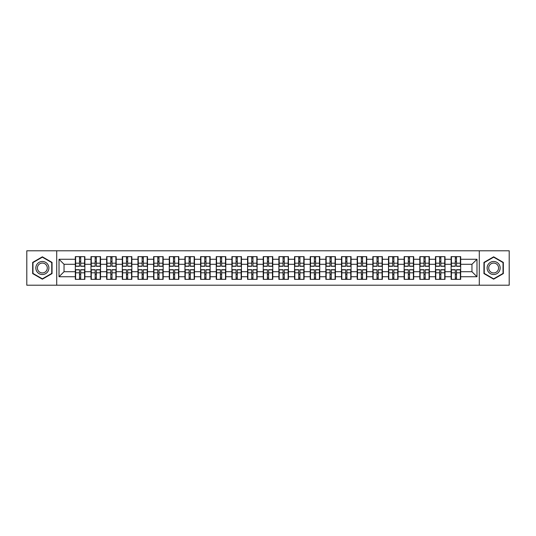 <?xml version="1.0" encoding="UTF-8"?>
<svg xmlns="http://www.w3.org/2000/svg" width="536" height="536" viewBox="0 0 536 536"><rect width="100%" height="100%" fill="white"/><g stroke="black" fill="none" stroke-linecap="round" stroke-linejoin="round"><path stroke-width="0.8" d="M479.291 285.212L509.2 285.212L509.2 250.788L479.291 250.788L479.291 285.212L56.709 285.212L56.709 250.788L26.8 250.788L26.8 285.212L56.709 285.212M479.291 250.788L56.709 250.788M471.961 271.712L471.961 264.288L460.672 264.288L460.672 271.712L471.961 271.712L476.98 276.73L476.98 259.27L460.672 259.27L460.672 256.657L451.131 256.657L451.131 264.288L445.007 264.288L445.007 271.712L451.131 271.712L451.131 264.288M476.98 276.73L460.672 276.73L460.672 279.343L451.131 279.343L451.131 276.73L445.007 276.73L445.007 279.343L435.473 279.343L435.473 276.73L429.349 276.73L429.349 279.343L419.815 279.343L419.815 276.73L413.692 276.73L413.692 279.343L404.157 279.343L404.157 276.73L398.034 276.73L398.034 279.343L388.5 279.343L388.5 276.73L382.376 276.73L382.376 279.343L372.842 279.343L372.842 276.73L366.718 276.73L366.718 279.343L357.184 279.343L357.184 276.73L351.06 276.73L351.06 279.343L341.526 279.343L341.526 276.73L335.402 276.73L335.402 279.343L325.868 279.343L325.868 276.73L319.744 276.73L319.744 279.343L310.21 279.343L310.21 276.73L304.086 276.73L304.086 279.343L294.552 279.343L294.552 276.73L288.428 276.73L288.428 279.343L278.887 279.343L278.887 276.73L272.77 276.73L272.77 279.343L263.23 279.343L263.23 276.73L257.113 276.73L257.113 279.343L247.572 279.343L247.572 276.73L241.448 276.73L241.448 279.343L231.914 279.343L231.914 276.73L225.79 276.73L225.79 279.343L216.256 279.343L216.256 276.73L210.132 276.73L210.132 279.343L200.598 279.343L200.598 276.73L194.474 276.73L194.474 279.343L184.94 279.343L184.94 276.73L178.816 276.73L178.816 279.343L169.282 279.343L169.282 276.73L163.158 276.73L163.158 279.343L153.624 279.343L153.624 276.73L147.501 276.73L147.501 279.343L137.966 279.343L137.966 276.73L131.843 276.73L131.843 279.343L122.309 279.343L122.309 276.73L116.185 276.73L116.185 279.343L106.651 279.343L106.651 276.73L100.527 276.73L100.527 279.343L90.993 279.343L90.993 276.73L84.869 276.73L84.869 279.343L75.328 279.343L75.328 276.73L59.02 276.73L59.02 259.27L75.328 259.27L75.328 264.288L64.039 264.288L64.039 271.712L75.328 271.712L75.328 264.288M451.131 259.27L445.007 259.27L445.007 256.657L435.473 256.657L435.473 259.27L429.349 259.27L429.349 256.657L419.815 256.657L419.815 259.27L413.692 259.27L413.692 256.657L404.157 256.657L404.157 259.27L398.034 259.27L398.034 256.657L388.5 256.657L388.5 259.27L382.376 259.27L382.376 256.657L372.842 256.657L372.842 259.27L366.718 259.27L366.718 256.657L357.184 256.657L357.184 259.27L351.06 259.27L351.06 256.657L341.526 256.657L341.526 259.27L335.402 259.27L335.402 256.657L325.868 256.657L325.868 259.27L319.744 259.27L319.744 256.657L310.21 256.657L310.21 259.27L304.086 259.27L304.086 256.657L294.552 256.657L294.552 259.27L288.428 259.27L288.428 256.657L278.887 256.657L278.887 259.27L272.77 259.27L272.77 256.657L263.23 256.657L263.23 259.27L257.113 259.27L257.113 256.657L247.572 256.657L247.572 259.27L241.448 259.27L241.448 256.657L231.914 256.657L231.914 259.27L225.79 259.27L225.79 256.657L216.256 256.657L216.256 259.27L210.132 259.27L210.132 256.657L200.598 256.657L200.598 259.27L194.474 259.27L194.474 256.657L184.94 256.657L184.94 259.27L178.816 259.27L178.816 256.657L169.282 256.657L169.282 259.27L163.158 259.27L163.158 256.657L153.624 256.657L153.624 259.27L147.501 259.27L147.501 256.657L137.966 256.657L137.966 259.27L131.843 259.27L131.843 256.657L122.309 256.657L122.309 259.27L116.185 259.27L116.185 256.657L106.651 256.657L106.651 259.27L100.527 259.27L100.527 256.657L90.993 256.657L90.993 259.27L84.869 259.27L84.869 256.657L75.328 256.657L75.328 259.27M451.131 271.712L451.131 276.73M445.007 271.712L445.007 276.73M445.007 259.27L445.007 264.288M429.349 271.712L435.473 271.712L435.473 264.288L429.349 264.288L429.349 276.73M435.473 271.712L435.473 276.73M435.473 259.27L435.473 264.288M429.349 259.27L429.349 264.288M413.692 271.712L419.815 271.712L419.815 264.288L413.692 264.288L413.692 276.73M419.815 271.712L419.815 276.73M419.815 259.27L419.815 264.288M413.692 259.27L413.692 264.288M398.034 271.712L404.157 271.712L404.157 264.288L398.034 264.288L398.034 276.73M404.157 271.712L404.157 276.73M404.157 259.27L404.157 264.288M398.034 259.27L398.034 264.288M382.376 271.712L388.5 271.712L388.5 264.288L382.376 264.288L382.376 276.73M388.5 271.712L388.5 276.73M388.5 259.27L388.5 264.288M382.376 259.27L382.376 264.288M366.718 271.712L372.842 271.712L372.842 264.288L366.718 264.288L366.718 276.73M372.842 271.712L372.842 276.73M372.842 259.27L372.842 264.288M366.718 259.27L366.718 264.288M351.06 271.712L357.184 271.712L357.184 264.288L351.06 264.288L351.06 276.73M357.184 271.712L357.184 276.73M357.184 259.27L357.184 264.288M351.06 259.27L351.06 264.288M335.402 271.712L341.526 271.712L341.526 264.288L335.402 264.288L335.402 276.73M341.526 271.712L341.526 276.73M341.526 259.27L341.526 264.288M335.402 259.27L335.402 264.288M319.744 271.712L325.868 271.712L325.868 264.288L319.744 264.288L319.744 276.73M325.868 271.712L325.868 276.73M325.868 259.27L325.868 264.288M319.744 259.27L319.744 264.288M304.086 271.712L310.21 271.712L310.21 264.288L304.086 264.288L304.086 276.73M310.21 271.712L310.21 276.73M310.21 259.27L310.21 264.288M304.086 259.27L304.086 264.288M288.428 271.712L294.552 271.712L294.552 264.288L288.428 264.288L288.428 276.73M294.552 271.712L294.552 276.73M294.552 259.27L294.552 264.288M288.428 259.27L288.428 264.288M272.77 271.712L278.887 271.712L278.887 264.288L272.77 264.288L272.77 276.73M278.887 271.712L278.887 276.73M278.887 259.27L278.887 264.288M272.77 259.27L272.77 264.288M257.113 271.712L263.23 271.712L263.23 264.288L257.113 264.288L257.113 276.73M263.23 271.712L263.23 276.73M263.23 259.27L263.23 264.288M257.113 259.27L257.113 264.288M241.448 271.712L247.572 271.712L247.572 264.288L241.448 264.288L241.448 276.73M247.572 271.712L247.572 276.73M247.572 259.27L247.572 264.288M241.448 259.27L241.448 264.288M225.79 271.712L231.914 271.712L231.914 264.288L225.79 264.288L225.79 276.73M231.914 271.712L231.914 276.73M231.914 259.27L231.914 264.288M225.79 259.27L225.79 264.288M210.132 271.712L216.256 271.712L216.256 264.288L210.132 264.288L210.132 276.73M216.256 271.712L216.256 276.73M216.256 259.27L216.256 264.288M210.132 259.27L210.132 264.288M194.474 271.712L200.598 271.712L200.598 264.288L194.474 264.288L194.474 276.73M200.598 271.712L200.598 276.73M200.598 259.27L200.598 264.288M194.474 259.27L194.474 264.288M178.816 271.712L184.94 271.712L184.94 264.288L178.816 264.288L178.816 276.73M184.94 271.712L184.94 276.73M184.94 259.27L184.94 264.288M178.816 259.27L178.816 264.288M163.158 271.712L169.282 271.712L169.282 264.288L163.158 264.288L163.158 276.73M169.282 271.712L169.282 276.73M169.282 259.27L169.282 264.288M163.158 259.27L163.158 264.288M147.501 271.712L153.624 271.712L153.624 264.288L147.501 264.288L147.501 276.73M153.624 271.712L153.624 276.73M153.624 259.27L153.624 264.288M147.501 259.27L147.501 264.288M131.843 271.712L137.966 271.712L137.966 264.288L131.843 264.288L131.843 276.73M137.966 271.712L137.966 276.73M137.966 259.27L137.966 264.288M131.843 259.27L131.843 264.288M116.185 271.712L122.309 271.712L122.309 264.288L116.185 264.288L116.185 276.73M122.309 271.712L122.309 276.73M122.309 259.27L122.309 264.288M116.185 259.27L116.185 264.288M100.527 271.712L106.651 271.712L106.651 264.288L100.527 264.288L100.527 276.73M106.651 271.712L106.651 276.73M106.651 259.27L106.651 264.288M100.527 259.27L100.527 264.288M84.869 271.712L90.993 271.712L90.993 264.288L84.869 264.288L84.869 276.73M90.993 271.712L90.993 276.73M90.993 259.27L90.993 264.288M84.869 259.27L84.869 264.288M75.328 271.712L75.328 276.73M64.039 271.712L59.02 276.73M59.02 259.27L64.039 264.288M460.672 271.712L460.672 276.73M460.672 259.27L460.672 264.288M476.98 259.27L471.961 264.288M42.357 256.818L32.669 262.406L32.669 273.595L42.357 279.182L52.046 273.595L52.046 262.406L42.357 256.818M483.954 273.595L493.643 279.182L503.331 273.595L503.331 262.406L493.643 256.818L483.954 262.406L483.954 273.595M84.567 256.657L84.567 266.291L80.702 266.291L80.702 256.657M79.496 256.657L79.496 266.291L75.63 266.291L75.63 256.657M79.496 257.963L80.702 257.963M80.702 261.675L79.496 261.675M75.63 279.343L75.63 269.709L79.496 269.709L79.496 279.343M80.702 279.343L80.702 269.709L84.567 269.709L84.567 279.343M80.702 278.037L79.496 278.037M79.496 274.325L80.702 274.325M42.357 261.474A6.526 6.526 0 0 0 35.832 268A6.526 6.526 0 0 0 42.357 274.526A6.526 6.526 0 0 0 48.883 268A6.526 6.526 0 0 0 42.357 261.474M42.357 263.062A4.938 4.938 0 0 0 37.42 268A4.938 4.938 0 0 0 42.357 272.938A4.938 4.938 0 0 0 47.295 268A4.938 4.938 0 0 0 42.357 263.062M51.744 273.42L42.357 278.834L32.971 273.42L32.971 262.58L42.357 257.166L51.744 262.58L51.744 273.42M499.291 264.737A6.526 6.526 0 0 0 490.38 262.352A6.526 6.526 0 0 0 487.995 271.263A6.526 6.526 0 0 0 496.906 273.648A6.526 6.526 0 0 0 499.291 264.737M497.917 265.528A4.938 4.938 0 0 0 491.17 263.725A4.938 4.938 0 0 0 489.361 270.472A4.938 4.938 0 0 0 496.115 272.275A4.938 4.938 0 0 0 497.917 265.528M493.643 278.834L484.256 273.42L484.256 262.58L493.643 257.166L503.029 262.58L503.029 273.42L493.643 278.834M100.225 256.657L100.225 266.291L96.359 266.291L96.359 256.657M95.153 256.657L95.153 266.291L91.288 266.291L91.288 256.657M95.153 257.963L96.359 257.963M96.359 261.675L95.153 261.675M115.883 256.657L115.883 266.291L112.017 266.291L112.017 256.657M110.811 256.657L110.811 266.291L106.952 266.291L106.952 256.657M110.811 257.963L112.017 257.963M112.017 261.675L110.811 261.675M131.541 256.657L131.541 266.291L127.675 266.291L127.675 256.657M126.469 256.657L126.469 266.291L122.61 266.291L122.61 256.657M126.469 257.963L127.675 257.963M127.675 261.675L126.469 261.675M147.199 256.657L147.199 266.291L143.333 266.291L143.333 256.657M142.127 256.657L142.127 266.291L138.268 266.291L138.268 256.657M142.127 257.963L143.333 257.963M143.333 261.675L142.127 261.675M162.857 256.657L162.857 266.291L158.991 266.291L158.991 256.657M157.792 256.657L157.792 266.291L153.926 266.291L153.926 256.657M157.792 257.963L158.991 257.963M158.991 261.675L157.792 261.675M91.288 279.343L91.288 269.709L95.153 269.709L95.153 279.343M96.359 279.343L96.359 269.709L100.225 269.709L100.225 279.343M96.359 278.037L95.153 278.037M95.153 274.325L96.359 274.325M106.952 279.343L106.952 269.709L110.811 269.709L110.811 279.343M112.017 279.343L112.017 269.709L115.883 269.709L115.883 279.343M112.017 278.037L110.811 278.037M110.811 274.325L112.017 274.325M122.61 279.343L122.61 269.709L126.469 269.709L126.469 279.343M127.675 279.343L127.675 269.709L131.541 269.709L131.541 279.343M127.675 278.037L126.469 278.037M126.469 274.325L127.675 274.325M138.268 279.343L138.268 269.709L142.127 269.709L142.127 279.343M143.333 279.343L143.333 269.709L147.199 269.709L147.199 279.343M143.333 278.037L142.127 278.037M142.127 274.325L143.333 274.325M153.926 279.343L153.926 269.709L157.792 269.709L157.792 279.343M158.991 279.343L158.991 269.709L162.857 269.709L162.857 279.343M158.991 278.037L157.792 278.037M157.792 274.325L158.991 274.325M178.515 256.657L178.515 266.291L174.649 266.291L174.649 256.657M173.45 256.657L173.45 266.291L169.584 266.291L169.584 256.657M173.45 257.963L174.649 257.963M174.649 261.675L173.45 261.675M169.584 279.343L169.584 269.709L173.45 269.709L173.45 279.343M174.649 279.343L174.649 269.709L178.515 269.709L178.515 279.343M174.649 278.037L173.45 278.037M173.45 274.325L174.649 274.325M194.173 256.657L194.173 266.291L190.307 266.291L190.307 256.657M189.108 256.657L189.108 266.291L185.242 266.291L185.242 256.657M189.108 257.963L190.307 257.963M190.307 261.675L189.108 261.675M185.242 279.343L185.242 269.709L189.108 269.709L189.108 279.343M190.307 279.343L190.307 269.709L194.173 269.709L194.173 279.343M190.307 278.037L189.108 278.037M189.108 274.325L190.307 274.325M209.831 256.657L209.831 266.291L205.971 266.291L205.971 256.657M204.765 256.657L204.765 266.291L200.9 266.291L200.9 256.657M204.765 257.963L205.971 257.963M205.971 261.675L204.765 261.675M200.9 279.343L200.9 269.709L204.765 269.709L204.765 279.343M205.971 279.343L205.971 269.709L209.831 269.709L209.831 279.343M205.971 278.037L204.765 278.037M204.765 274.325L205.971 274.325M225.489 256.657L225.489 266.291L221.629 266.291L221.629 256.657M220.423 256.657L220.423 266.291L216.557 266.291L216.557 256.657M220.423 257.963L221.629 257.963M221.629 261.675L220.423 261.675M216.557 279.343L216.557 269.709L220.423 269.709L220.423 279.343M221.629 279.343L221.629 269.709L225.489 269.709L225.489 279.343M221.629 278.037L220.423 278.037M220.423 274.325L221.629 274.325M241.153 256.657L241.153 266.291L237.287 266.291L237.287 256.657M236.081 256.657L236.081 266.291L232.215 266.291L232.215 256.657M236.081 257.963L237.287 257.963M237.287 261.675L236.081 261.675M232.215 279.343L232.215 269.709L236.081 269.709L236.081 279.343M237.287 279.343L237.287 269.709L241.153 269.709L241.153 279.343M237.287 278.037L236.081 278.037M236.081 274.325L237.287 274.325M256.811 256.657L256.811 266.291L252.945 266.291L252.945 256.657M251.739 256.657L251.739 266.291L247.873 266.291L247.873 256.657M251.739 257.963L252.945 257.963M252.945 261.675L251.739 261.675M247.873 279.343L247.873 269.709L251.739 269.709L251.739 279.343M252.945 279.343L252.945 269.709L256.811 269.709L256.811 279.343M252.945 278.037L251.739 278.037M251.739 274.325L252.945 274.325M272.469 256.657L272.469 266.291L268.603 266.291L268.603 256.657M267.397 256.657L267.397 266.291L263.531 266.291L263.531 256.657M267.397 257.963L268.603 257.963M268.603 261.675L267.397 261.675M263.531 279.343L263.531 269.709L267.397 269.709L267.397 279.343M268.603 279.343L268.603 269.709L272.469 269.709L272.469 279.343M268.603 278.037L267.397 278.037M267.397 274.325L268.603 274.325M288.127 256.657L288.127 266.291L284.261 266.291L284.261 256.657M283.055 256.657L283.055 266.291L279.189 266.291L279.189 256.657M283.055 257.963L284.261 257.963M284.261 261.675L283.055 261.675M279.189 279.343L279.189 269.709L283.055 269.709L283.055 279.343M284.261 279.343L284.261 269.709L288.127 269.709L288.127 279.343M284.261 278.037L283.055 278.037M283.055 274.325L284.261 274.325M303.785 256.657L303.785 266.291L299.919 266.291L299.919 256.657M298.713 256.657L298.713 266.291L294.847 266.291L294.847 256.657M298.713 257.963L299.919 257.963M299.919 261.675L298.713 261.675M294.847 279.343L294.847 269.709L298.713 269.709L298.713 279.343M299.919 279.343L299.919 269.709L303.785 269.709L303.785 279.343M299.919 278.037L298.713 278.037M298.713 274.325L299.919 274.325M319.443 256.657L319.443 266.291L315.577 266.291L315.577 256.657M314.371 256.657L314.371 266.291L310.512 266.291L310.512 256.657M314.371 257.963L315.577 257.963M315.577 261.675L314.371 261.675M310.512 279.343L310.512 269.709L314.371 269.709L314.371 279.343M315.577 279.343L315.577 269.709L319.443 269.709L319.443 279.343M315.577 278.037L314.371 278.037M314.371 274.325L315.577 274.325M335.101 256.657L335.101 266.291L331.235 266.291L331.235 256.657M330.029 256.657L330.029 266.291L326.169 266.291L326.169 256.657M330.029 257.963L331.235 257.963M331.235 261.675L330.029 261.675M326.169 279.343L326.169 269.709L330.029 269.709L330.029 279.343M331.235 279.343L331.235 269.709L335.101 269.709L335.101 279.343M331.235 278.037L330.029 278.037M330.029 274.325L331.235 274.325M350.758 256.657L350.758 266.291L346.893 266.291L346.893 256.657M345.693 256.657L345.693 266.291L341.827 266.291L341.827 256.657M345.693 257.963L346.893 257.963M346.893 261.675L345.693 261.675M341.827 279.343L341.827 269.709L345.693 269.709L345.693 279.343M346.893 279.343L346.893 269.709L350.758 269.709L350.758 279.343M346.893 278.037L345.693 278.037M345.693 274.325L346.893 274.325M366.416 256.657L366.416 266.291L362.55 266.291L362.55 256.657M361.351 256.657L361.351 266.291L357.485 266.291L357.485 256.657M361.351 257.963L362.55 257.963M362.55 261.675L361.351 261.675M357.485 279.343L357.485 269.709L361.351 269.709L361.351 279.343M362.55 279.343L362.55 269.709L366.416 269.709L366.416 279.343M362.55 278.037L361.351 278.037M361.351 274.325L362.55 274.325M382.074 256.657L382.074 266.291L378.208 266.291L378.208 256.657M377.009 256.657L377.009 266.291L373.143 266.291L373.143 256.657M377.009 257.963L378.208 257.963M378.208 261.675L377.009 261.675M373.143 279.343L373.143 269.709L377.009 269.709L377.009 279.343M378.208 279.343L378.208 269.709L382.074 269.709L382.074 279.343M378.208 278.037L377.009 278.037M377.009 274.325L378.208 274.325M397.732 256.657L397.732 266.291L393.873 266.291L393.873 256.657M392.667 256.657L392.667 266.291L388.801 266.291L388.801 256.657M392.667 257.963L393.873 257.963M393.873 261.675L392.667 261.675M388.801 279.343L388.801 269.709L392.667 269.709L392.667 279.343M393.873 279.343L393.873 269.709L397.732 269.709L397.732 279.343M393.873 278.037L392.667 278.037M392.667 274.325L393.873 274.325M413.39 256.657L413.39 266.291L409.531 266.291L409.531 256.657M408.325 256.657L408.325 266.291L404.459 266.291L404.459 256.657M408.325 257.963L409.531 257.963M409.531 261.675L408.325 261.675M404.459 279.343L404.459 269.709L408.325 269.709L408.325 279.343M409.531 279.343L409.531 269.709L413.39 269.709L413.39 279.343M409.531 278.037L408.325 278.037M408.325 274.325L409.531 274.325M429.048 256.657L429.048 266.291L425.189 266.291L425.189 256.657M423.983 256.657L423.983 266.291L420.117 266.291L420.117 256.657M423.983 257.963L425.189 257.963M425.189 261.675L423.983 261.675M420.117 279.343L420.117 269.709L423.983 269.709L423.983 279.343M425.189 279.343L425.189 269.709L429.048 269.709L429.048 279.343M425.189 278.037L423.983 278.037M423.983 274.325L425.189 274.325M444.713 256.657L444.713 266.291L440.847 266.291L440.847 256.657M439.641 256.657L439.641 266.291L435.775 266.291L435.775 256.657M439.641 257.963L440.847 257.963M440.847 261.675L439.641 261.675M435.775 279.343L435.775 269.709L439.641 269.709L439.641 279.343M440.847 279.343L440.847 269.709L444.713 269.709L444.713 279.343M440.847 278.037L439.641 278.037M439.641 274.325L440.847 274.325M460.37 256.657L460.37 266.291L456.505 266.291L456.505 256.657M455.298 256.657L455.298 266.291L451.433 266.291L451.433 256.657M455.298 257.963L456.505 257.963M456.505 261.675L455.298 261.675M451.433 279.343L451.433 269.709L455.298 269.709L455.298 279.343M456.505 279.343L456.505 269.709L460.37 269.709L460.37 279.343M456.505 278.037L455.298 278.037M455.298 274.325L456.505 274.325M79.496 263.196L75.63 263.196M79.496 266.164L75.63 266.164M84.567 263.196L80.702 263.196M84.567 266.164L80.702 266.164M80.702 272.804L84.567 272.804M80.702 269.836L84.567 269.836M75.63 272.804L79.496 272.804M75.63 269.836L79.496 269.836M95.153 263.196L91.288 263.196M95.153 266.164L91.288 266.164M100.225 263.196L96.359 263.196M100.225 266.164L96.359 266.164M110.811 263.196L106.952 263.196M110.811 266.164L106.952 266.164M115.883 263.196L112.017 263.196M115.883 266.164L112.017 266.164M126.469 263.196L122.61 263.196M126.469 266.164L122.61 266.164M131.541 263.196L127.675 263.196M131.541 266.164L127.675 266.164M142.127 263.196L138.268 263.196M142.127 266.164L138.268 266.164M147.199 263.196L143.333 263.196M147.199 266.164L143.333 266.164M157.792 263.196L153.926 263.196M157.792 266.164L153.926 266.164M162.857 263.196L158.991 263.196M162.857 266.164L158.991 266.164M96.359 272.804L100.225 272.804M96.359 269.836L100.225 269.836M91.288 272.804L95.153 272.804M91.288 269.836L95.153 269.836M112.017 272.804L115.883 272.804M112.017 269.836L115.883 269.836M106.952 272.804L110.811 272.804M106.952 269.836L110.811 269.836M127.675 272.804L131.541 272.804M127.675 269.836L131.541 269.836M122.61 272.804L126.469 272.804M122.61 269.836L126.469 269.836M143.333 272.804L147.199 272.804M143.333 269.836L147.199 269.836M138.268 272.804L142.127 272.804M138.268 269.836L142.127 269.836M158.991 272.804L162.857 272.804M158.991 269.836L162.857 269.836M153.926 272.804L157.792 272.804M153.926 269.836L157.792 269.836M173.45 263.196L169.584 263.196M173.45 266.164L169.584 266.164M178.515 263.196L174.649 263.196M178.515 266.164L174.649 266.164M174.649 272.804L178.515 272.804M174.649 269.836L178.515 269.836M169.584 272.804L173.45 272.804M169.584 269.836L173.45 269.836M189.108 263.196L185.242 263.196M189.108 266.164L185.242 266.164M194.173 263.196L190.307 263.196M194.173 266.164L190.307 266.164M190.307 272.804L194.173 272.804M190.307 269.836L194.173 269.836M185.242 272.804L189.108 272.804M185.242 269.836L189.108 269.836M204.765 263.196L200.9 263.196M204.765 266.164L200.9 266.164M209.831 263.196L205.971 263.196M209.831 266.164L205.971 266.164M205.971 272.804L209.831 272.804M205.971 269.836L209.831 269.836M200.9 272.804L204.765 272.804M200.9 269.836L204.765 269.836M220.423 263.196L216.557 263.196M220.423 266.164L216.557 266.164M225.489 263.196L221.629 263.196M225.489 266.164L221.629 266.164M221.629 272.804L225.489 272.804M221.629 269.836L225.489 269.836M216.557 272.804L220.423 272.804M216.557 269.836L220.423 269.836M236.081 263.196L232.215 263.196M236.081 266.164L232.215 266.164M241.153 263.196L237.287 263.196M241.153 266.164L237.287 266.164M237.287 272.804L241.153 272.804M237.287 269.836L241.153 269.836M232.215 272.804L236.081 272.804M232.215 269.836L236.081 269.836M251.739 263.196L247.873 263.196M251.739 266.164L247.873 266.164M256.811 263.196L252.945 263.196M256.811 266.164L252.945 266.164M252.945 272.804L256.811 272.804M252.945 269.836L256.811 269.836M247.873 272.804L251.739 272.804M247.873 269.836L251.739 269.836M267.397 263.196L263.531 263.196M267.397 266.164L263.531 266.164M272.469 263.196L268.603 263.196M272.469 266.164L268.603 266.164M268.603 272.804L272.469 272.804M268.603 269.836L272.469 269.836M263.531 272.804L267.397 272.804M263.531 269.836L267.397 269.836M283.055 263.196L279.189 263.196M283.055 266.164L279.189 266.164M288.127 263.196L284.261 263.196M288.127 266.164L284.261 266.164M284.261 272.804L288.127 272.804M284.261 269.836L288.127 269.836M279.189 272.804L283.055 272.804M279.189 269.836L283.055 269.836M298.713 263.196L294.847 263.196M298.713 266.164L294.847 266.164M303.785 263.196L299.919 263.196M303.785 266.164L299.919 266.164M299.919 272.804L303.785 272.804M299.919 269.836L303.785 269.836M294.847 272.804L298.713 272.804M294.847 269.836L298.713 269.836M314.371 263.196L310.512 263.196M314.371 266.164L310.512 266.164M319.443 263.196L315.577 263.196M319.443 266.164L315.577 266.164M315.577 272.804L319.443 272.804M315.577 269.836L319.443 269.836M310.512 272.804L314.371 272.804M310.512 269.836L314.371 269.836M330.029 263.196L326.169 263.196M330.029 266.164L326.169 266.164M335.101 263.196L331.235 263.196M335.101 266.164L331.235 266.164M331.235 272.804L335.101 272.804M331.235 269.836L335.101 269.836M326.169 272.804L330.029 272.804M326.169 269.836L330.029 269.836M345.693 263.196L341.827 263.196M345.693 266.164L341.827 266.164M350.758 263.196L346.893 263.196M350.758 266.164L346.893 266.164M346.893 272.804L350.758 272.804M346.893 269.836L350.758 269.836M341.827 272.804L345.693 272.804M341.827 269.836L345.693 269.836M361.351 263.196L357.485 263.196M361.351 266.164L357.485 266.164M366.416 263.196L362.55 263.196M366.416 266.164L362.55 266.164M362.55 272.804L366.416 272.804M362.55 269.836L366.416 269.836M357.485 272.804L361.351 272.804M357.485 269.836L361.351 269.836M377.009 263.196L373.143 263.196M377.009 266.164L373.143 266.164M382.074 263.196L378.208 263.196M382.074 266.164L378.208 266.164M378.208 272.804L382.074 272.804M378.208 269.836L382.074 269.836M373.143 272.804L377.009 272.804M373.143 269.836L377.009 269.836M392.667 263.196L388.801 263.196M392.667 266.164L388.801 266.164M397.732 263.196L393.873 263.196M397.732 266.164L393.873 266.164M393.873 272.804L397.732 272.804M393.873 269.836L397.732 269.836M388.801 272.804L392.667 272.804M388.801 269.836L392.667 269.836M408.325 263.196L404.459 263.196M408.325 266.164L404.459 266.164M413.39 263.196L409.531 263.196M413.39 266.164L409.531 266.164M409.531 272.804L413.39 272.804M409.531 269.836L413.39 269.836M404.459 272.804L408.325 272.804M404.459 269.836L408.325 269.836M423.983 263.196L420.117 263.196M423.983 266.164L420.117 266.164M429.048 263.196L425.189 263.196M429.048 266.164L425.189 266.164M425.189 272.804L429.048 272.804M425.189 269.836L429.048 269.836M420.117 272.804L423.983 272.804M420.117 269.836L423.983 269.836M439.641 263.196L435.775 263.196M439.641 266.164L435.775 266.164M444.713 263.196L440.847 263.196M444.713 266.164L440.847 266.164M440.847 272.804L444.713 272.804M440.847 269.836L444.713 269.836M435.775 272.804L439.641 272.804M435.775 269.836L439.641 269.836M455.298 263.196L451.433 263.196M455.298 266.164L451.433 266.164M460.37 263.196L456.505 263.196M460.37 266.164L456.505 266.164M456.505 272.804L460.37 272.804M456.505 269.836L460.37 269.836M451.433 272.804L455.298 272.804M451.433 269.836L455.298 269.836"/></g></svg>

